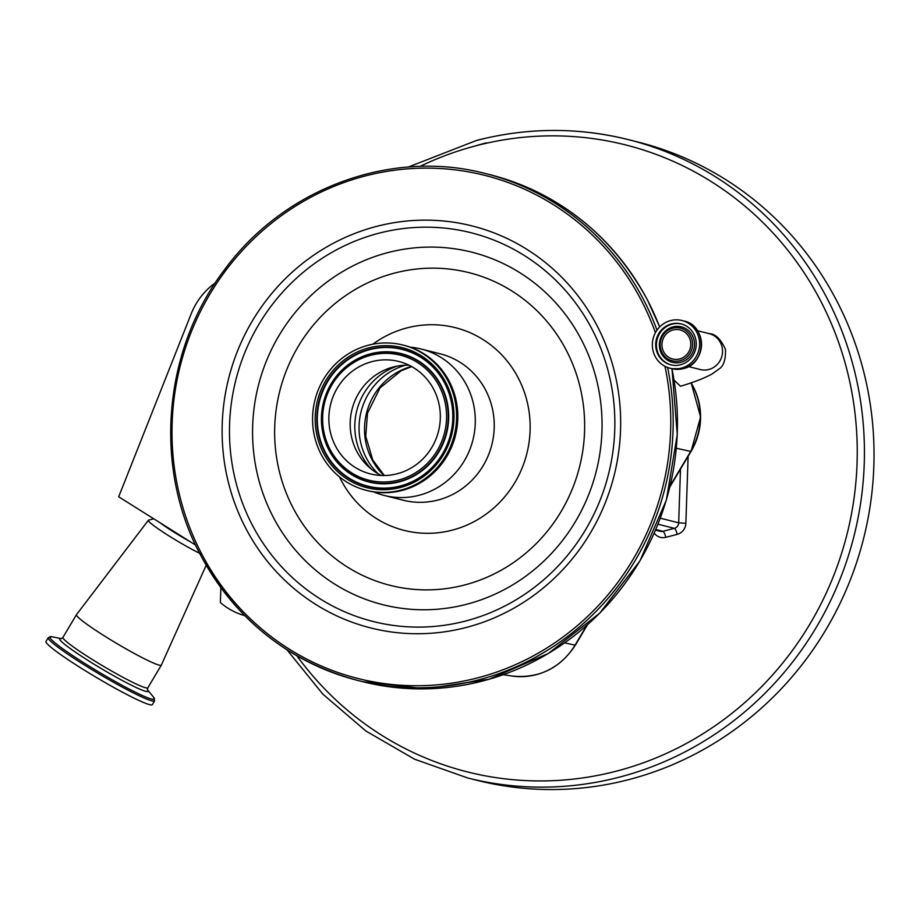 <?xml version="1.0" encoding="UTF-8"?>
<svg xmlns="http://www.w3.org/2000/svg" width="920" height="920" viewBox="0 0 920 920"><rect width="100%" height="100%" fill="white"/><g stroke="black" fill="none" stroke-linecap="round" stroke-linejoin="round"><path stroke-width="1.38" d="M670.657 320.574A24.587 23.575 -75.9 0 0 652.337 344.482A24.587 23.575 -75.9 0 0 669.978 368.207A24.587 23.575 -75.9 0 0 681.294 368.149A24.587 23.575 -75.9 0 0 699.614 344.241A24.587 23.575 -75.9 0 0 681.973 320.516A24.587 23.575 -75.9 0 0 670.657 320.574M671.416 323.943A21.102 20.228 -75.9 0 0 655.695 344.471A21.102 20.228 -75.9 0 0 670.829 364.826A21.102 20.228 -75.9 0 0 680.535 364.768A21.102 20.228 -75.9 0 0 696.256 344.252A21.102 20.228 -75.9 0 0 681.122 323.897A21.102 20.228 -75.9 0 0 671.416 323.943M680.018 360.755A16.848 16.157 -75.9 0 0 692.162 340.354A16.848 16.157 -75.9 0 0 672.727 328.164A16.848 16.157 -75.9 0 0 660.594 348.565A16.848 16.157 -75.9 0 0 680.018 360.755M673.13 329.947A15.008 14.386 -75.9 0 0 661.952 344.54A15.008 14.386 -75.9 0 0 672.716 359.007A15.008 14.386 -75.9 0 0 679.615 358.972A15.008 14.386 -75.9 0 0 690.793 344.379A15.008 14.386 -75.9 0 0 680.041 329.912A15.008 14.386 -75.9 0 0 673.13 329.947M674.084 380.109L680.501 386.239C694.048 382.214 704.605 378.12 712.149 373.934L718.969 369.012C723.649 366.137 725.822 359.57 725.466 349.301C720.705 338.974 715.311 333.764 709.285 333.672L697.475 330.705M410.228 347.185A75.509 72.392 104.1 0 1 421.141 349.025A75.509 72.392 104.1 0 1 466.635 385.238A75.509 72.392 104.1 0 1 459.758 467.647A75.509 72.392 104.1 0 1 384.307 495.466A75.509 72.392 104.1 0 1 373.819 491.924M402.868 345.023L404.064 345.322A74.922 71.84 104.1 0 1 449.213 381.259A74.922 71.84 104.1 0 1 442.382 463.036A74.922 71.84 104.1 0 1 367.505 490.647L366.309 490.348A74.922 71.84 104.1 0 1 321.172 454.411A74.922 71.84 104.1 0 1 327.991 372.634A74.922 71.84 104.1 0 1 402.868 345.023A74.922 71.84 104.1 0 1 448.017 380.96A74.922 71.84 104.1 0 1 441.197 462.737A74.922 71.84 104.1 0 1 366.309 490.348M433.676 389.263A57.983 55.602 104.1 0 1 428.398 452.548A57.983 55.602 104.1 0 1 370.449 473.915A57.983 55.602 104.1 0 1 335.512 446.108A57.983 55.602 104.1 0 1 340.791 382.823A57.983 55.602 104.1 0 1 398.739 361.456A57.983 55.602 104.1 0 1 433.676 389.263M381.386 475.49A57.983 55.602 104.1 0 1 368.184 466.394A57.983 55.602 104.1 0 1 356.834 451.478A57.983 55.602 104.1 0 1 393.185 367.011A57.983 55.602 104.1 0 1 409.124 365.24M215.268 282.923A67.608 64.825 -75.9 0 0 191.245 313.685L118.691 496.788L195.592 545.066M220.869 587.639L220.374 602.543A67.608 64.825 -75.9 0 0 244.789 615.653M586.845 625.335L575.023 645.138A65.124 62.433 -75.9 0 1 511.52 675.97C538.683 678.845 559.969 668.564 575.379 645.115L587.569 624.692L575.379 645.115A9.683 0.816 -149.2 0 1 575.379 645.115A9.683 0.816 -149.2 0 1 575.023 645.138L564.673 642.861M670.139 485.852L690.713 451.409A9.683 0.816 30.8 0 0 691.069 451.386L669.909 486.818L691.058 451.409M691.15 382.823L700.591 416.978L691.069 451.386A9.683 0.816 30.8 0 0 691.081 451.363A64.676 62.008 -75.9 0 0 691.104 382.846M628.808 779.608A329.13 315.572 104.1 0 1 477.342 780.401L467.739 777.986A329.13 315.572 104.1 0 0 619.206 777.193A329.13 315.572 104.1 0 0 864.397 457.136A329.13 315.572 104.1 0 0 628.325 139.61L637.928 142.025A329.13 315.572 104.1 0 1 874 459.551A329.13 315.572 104.1 0 1 628.808 779.608M475.444 145.9A329.13 315.572 104.1 0 1 486.461 142.819M201.595 554.219A35.822 3.024 -149.3 0 1 162.736 531.886A35.822 3.024 -149.3 0 1 148.396 520.248A35.822 3.024 -149.3 0 1 148.626 520.122L153.789 518.822M206.195 565.259L161.333 665.114A49.369 4.174 -149.3 0 1 161.322 665.148A49.369 4.174 -149.3 0 1 96.243 630.671A49.369 4.174 -149.3 0 1 76.463 614.675A49.369 4.174 -149.3 0 1 76.487 614.64L148.396 520.248M152.317 704.697A61.858 5.221 -149.3 0 1 70.794 661.491A61.858 5.221 -149.3 0 1 46 641.447L48.254 637.652A61.858 5.221 -149.3 0 0 73.048 657.696A61.858 5.221 -149.3 0 0 154.583 700.902L152.317 704.697M688.447 366.562L700.258 369.529A18.492 17.733 -75.9 0 0 708.768 369.495A18.492 17.733 -75.9 0 0 722.085 347.093A18.492 17.733 -75.9 0 0 709.285 333.672M683.882 320.999C707.25 325.392 706.709 363.986 683.203 368.621L671.887 368.69A24.587 23.575 -75.9 0 0 683.203 368.621A24.587 23.575 -75.9 0 0 701.523 344.712A24.587 23.575 -75.9 0 0 683.882 320.999L681.973 320.516M681.478 323.99A21.102 20.228 -75.9 0 0 672.129 324.127A21.102 20.228 -75.9 0 0 656.42 344.459A21.102 20.228 -75.9 0 0 671.186 364.906M680.892 362.296A18.285 17.537 -75.9 0 0 694.071 340.147A18.285 17.537 -75.9 0 0 672.991 326.91A18.285 17.537 -75.9 0 0 659.812 349.059A18.285 17.537 -75.9 0 0 680.892 362.296M691 382.869A65.124 62.433 -75.9 0 1 690.713 451.409L676.338 448.258M667.621 367.471A261.372 250.608 104.1 0 1 358.156 680.547C288.466 661.721 235.945 619.919 200.594 555.139C153.191 467.303 162.989 350.129 224.434 269.87C284.027 188.163 391.322 148.603 485.679 173.604L489.946 174.673A261.372 250.608 104.1 0 1 647.438 300.023A261.372 250.608 104.1 0 1 659.651 326.968M671.922 368.69A261.372 250.608 104.1 0 1 362.422 681.616L425.741 688.85L489.095 679.259L548.377 653.464L599.771 613.122L639.963 560.866L666.367 500.043L677.269 434.585L671.991 368.713M485.679 173.604A261.372 250.608 104.1 0 1 643.172 298.954A261.372 250.608 104.1 0 1 656.983 330.142M362.422 681.616L358.156 680.547A261.372 250.608 104.1 0 1 200.675 555.197M664.953 366.286A259.428 248.745 104.1 0 1 508.127 667.747A259.428 248.745 104.1 0 1 201.779 554.104A259.428 248.745 104.1 0 1 303.186 201.526A259.428 248.745 104.1 0 1 640.998 299.77A259.428 248.745 104.1 0 1 655.419 332.683M596.861 325.323A207.299 198.755 104.1 0 1 515.832 607.05A207.299 198.755 104.1 0 1 245.916 528.551A207.299 198.755 104.1 0 1 326.945 246.824A207.299 198.755 104.1 0 1 596.861 325.323M591.847 328.877A200.456 192.199 104.1 0 1 513.498 601.3A200.456 192.199 104.1 0 1 252.482 525.389A200.456 192.199 104.1 0 1 330.843 252.977A200.456 192.199 104.1 0 1 591.847 328.877M581.187 339.319A181.78 174.294 104.1 0 1 510.128 586.373A181.78 174.294 104.1 0 1 273.435 517.534A181.78 174.294 104.1 0 1 344.494 270.48A181.78 174.294 104.1 0 1 581.187 339.319M293.158 508.058A161.253 154.606 104.1 0 1 356.19 288.914A161.253 154.606 104.1 0 1 566.145 349.979A161.253 154.606 104.1 0 1 503.113 569.123A161.253 154.606 104.1 0 1 293.158 508.058M372.796 344.206A104.546 100.245 104.1 0 1 518.155 377.775A104.546 100.245 104.1 0 1 477.284 519.857A104.546 100.245 104.1 0 1 341.159 480.263A104.546 100.245 104.1 0 1 339.434 476.836M421.141 349.025L440.07 353.786A75.509 72.392 104.1 0 1 485.576 389.999A75.509 72.392 104.1 0 1 478.687 472.409A75.509 72.392 104.1 0 1 403.236 500.227L384.307 495.466M445.717 382.283A72.208 69.242 104.1 0 1 417.496 480.424A72.208 69.242 104.1 0 1 323.46 453.077A72.208 69.242 104.1 0 1 351.693 354.936A72.208 69.242 104.1 0 1 445.717 382.283M444.774 383.053A70.782 67.873 104.1 0 1 417.105 479.251A70.782 67.873 104.1 0 1 324.944 452.444A70.782 67.873 104.1 0 1 352.601 356.247A70.782 67.873 104.1 0 1 444.774 383.053M325.381 452.352A70.495 67.585 104.1 0 1 352.935 356.558A70.495 67.585 104.1 0 1 444.716 383.249A70.495 67.585 104.1 0 1 417.162 479.044A70.495 67.585 104.1 0 1 325.381 452.352M329.015 450.248A66.194 63.468 104.1 0 1 354.89 360.284A66.194 63.468 104.1 0 1 441.082 385.353A66.194 63.468 104.1 0 1 415.207 475.318A66.194 63.468 104.1 0 1 329.015 450.248M440.645 385.445A65.906 63.192 104.1 0 1 414.885 475.007A65.906 63.192 104.1 0 1 329.072 450.053A65.906 63.192 104.1 0 1 354.832 360.49A65.906 63.192 104.1 0 1 440.645 385.445M439.173 386.078A64.469 61.812 104.1 0 1 413.966 473.697A64.469 61.812 104.1 0 1 330.016 449.282A64.469 61.812 104.1 0 1 355.223 361.663A64.469 61.812 104.1 0 1 439.173 386.078M371.243 469.039A62.491 59.926 104.1 0 1 361.985 455.94A62.491 59.926 104.1 0 1 397.129 366.125M378.12 473.754A63.894 61.261 104.1 0 1 366.367 458.022A63.894 61.261 104.1 0 1 405.421 365.228M384.019 475.525A63.894 61.261 104.1 0 1 371.853 459.402A63.894 61.261 104.1 0 1 411.459 366.459M296.872 655.776A323.322 310.005 -75.9 0 0 616.354 771.167A323.322 310.005 -75.9 0 0 849.286 379.603A323.322 310.005 -75.9 0 0 476.525 145.624A323.322 310.005 -75.9 0 0 419.968 166.428M654.223 533.082A11.615 11.143 -75.9 0 0 665.781 537.337A5.807 1.46 75.4 0 0 662.929 531.311L674.36 528.344L657.961 524.216M688.114 456.343L685.86 523.296A11.615 11.143 104.1 0 1 677.212 534.37L665.781 537.337M476.87 140.403A329.13 315.572 104.1 0 1 628.325 139.61C577.944 127.144 527.39 127.409 476.663 140.403L408.296 167.037M660.295 518.19L678.684 522.813L680.49 469.108M677.212 534.37A5.807 1.46 75.4 0 0 674.36 528.344A5.807 5.566 -75.9 0 0 678.684 522.813L685.86 523.296M655.776 529.517L662.929 531.311A5.807 5.566 104.1 0 1 660.261 531.334L655.511 530.139M179.411 534.911A30.199 2.553 -149.3 0 1 168.647 528.149M190.21 541.684A30.417 2.564 -149.3 0 1 167.958 528.275A30.417 2.564 -149.3 0 1 160.264 522.893M161.322 665.148L147.821 687.838A49.369 4.174 -149.3 0 1 82.754 653.361A49.369 4.174 -149.3 0 1 62.962 637.353L61.456 638.664M147.614 690.057A51.405 4.347 -149.3 0 1 128.237 683.629A51.405 4.347 -149.3 0 1 80.339 655.466A51.405 4.347 -149.3 0 1 61.111 638.595L51.922 636.755L48.254 637.652M147.602 690.023L153.617 697.245A60.835 5.14 -149.3 0 1 131.583 690.299A60.835 5.14 -149.3 0 1 74.255 656.638A60.835 5.14 -149.3 0 1 51.922 636.755M671.887 368.69L669.978 368.207M489.946 174.673C559.647 193.511 612.168 235.302 647.507 300.081L659.686 326.922M411.746 366.608L401.2 370.702L379.971 387.998L367.517 413.137L365.723 436.298L372.761 460L384.341 475.525M511.52 675.97L503.286 674.693M286.879 649.704L322.782 694.071L365.827 730.974L414.667 759.253L467.739 777.986M147.821 687.838L147.395 689.781M153.617 697.245L154.583 700.902M76.463 614.675L62.962 637.353"/></g></svg>
